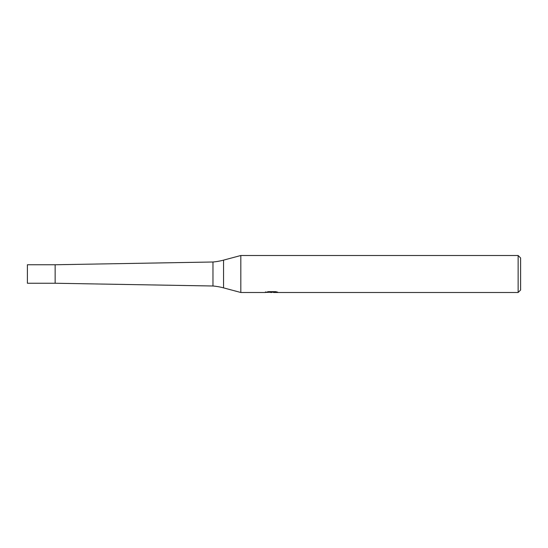 <?xml version="1.0" encoding="UTF-8"?>
<svg xmlns="http://www.w3.org/2000/svg" width="548" height="548" viewBox="0 0 548 548"><rect width="100%" height="100%" fill="white"/><g stroke="black" fill="none" stroke-linecap="round" stroke-linejoin="round"><path stroke-width="0.82" d="M265.479 291.837L265.348 292.495L240.819 292.495L223.55 287.871A61.65 61.65 0 0 0 212.966 286.001L55.143 283.248L55.143 264.752L212.966 261.999A61.65 61.65 0 0 0 223.55 260.129L240.819 255.505L518.134 255.505L520.6 257.971L520.6 290.029L518.134 292.495L273.603 292.495L273.527 291.865L274.452 291.659M212.966 286.001L212.966 261.999M240.819 292.495L240.819 255.505L240.819 292.495M273.527 292.207L269.493 292.31M271.644 292.495L270.767 292.495M518.134 292.495L518.134 255.505M265.479 292.454L272.383 292.146L266.465 292.146L268.397 291.659L275.692 291.659L277.802 292.2L273.527 292.481M272.383 291.659L272.383 292.146M55.143 283.248L27.4 283.248L27.4 264.752L55.143 264.752L55.143 283.248M223.55 287.871L223.55 260.129M272.383 291.879L273.527 291.879"/></g></svg>
